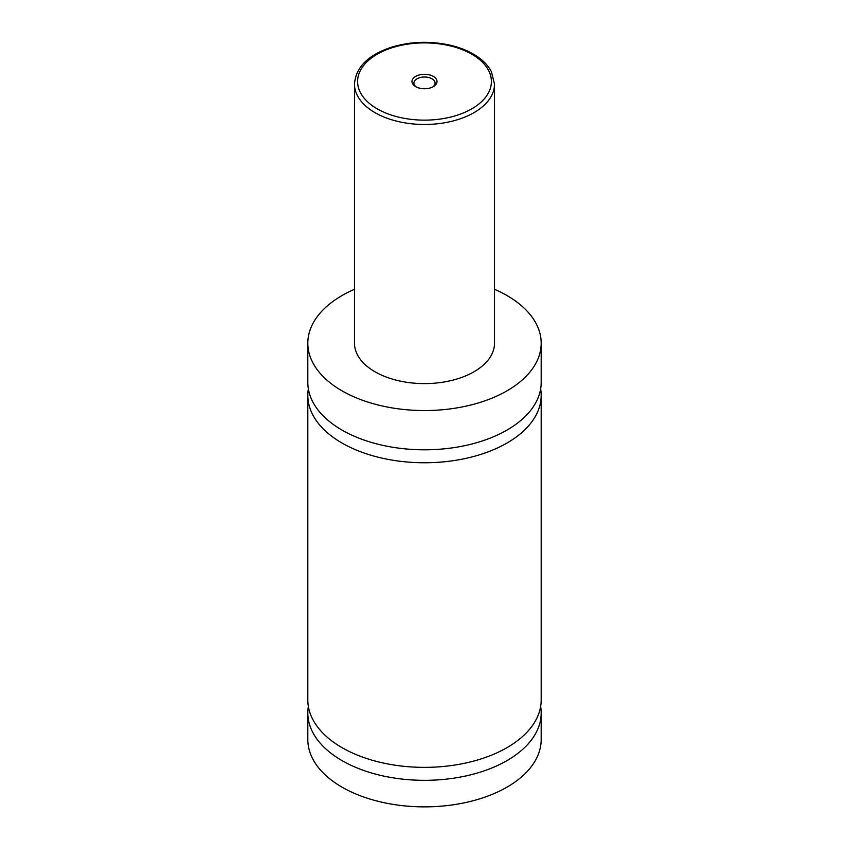 <?xml version="1.0" encoding="UTF-8"?>
<svg xmlns="http://www.w3.org/2000/svg" width="849" height="849" viewBox="0 0 849 849"><rect width="100%" height="100%" fill="white"/><g stroke="black" fill="none" stroke-linecap="round" stroke-linejoin="round"><path stroke-width="1.27" d="M494.511 289.297A116.684 67.368 180 0 1 507.002 295.558A116.684 67.368 180 0 1 541.184 343.187L541.184 382.443A116.684 67.368 180 0 1 469.147 444.674A116.684 67.368 180 0 1 341.998 430.072A116.684 67.368 180 0 1 307.816 382.443L307.816 343.187A116.684 67.368 180 0 1 354.489 289.297M540.643 388.916A116.684 67.368 180 0 1 541.184 395.401A116.684 67.368 180 0 1 469.147 457.632A116.684 67.368 180 0 1 341.998 443.029A116.684 67.368 180 0 1 307.816 395.401A116.684 67.368 180 0 1 308.357 388.916M540.643 706.485A116.684 67.368 180 0 1 541.184 712.958A116.684 67.368 180 0 1 469.147 775.201A116.684 67.368 180 0 1 341.998 760.598A116.684 67.368 180 0 1 307.816 712.958A116.684 67.368 180 0 1 308.357 706.485M541.184 395.401L541.184 700A116.684 67.368 180 0 1 469.147 762.243A116.684 67.368 180 0 1 341.998 747.64A116.684 67.368 180 0 1 307.816 700L307.816 395.401M415.649 86.63A12.523 7.227 0 0 0 433.351 86.63A12.523 7.227 0 0 0 433.351 76.41A12.523 7.227 0 0 0 415.649 76.41A12.523 7.227 0 0 0 415.649 86.63L415.649 86.63M432.608 87.033A10.581 6.113 0 0 0 435.081 83.106A10.581 6.113 0 0 0 431.982 78.787A10.581 6.113 0 0 0 420.457 77.461A10.581 6.113 0 0 0 413.919 83.106A10.581 6.113 0 0 0 416.392 87.033M494.511 84.062L494.511 343.187A70.011 40.423 180 0 1 451.286 380.532A70.011 40.423 180 0 1 374.993 371.766A70.011 40.423 180 0 1 354.489 343.187L354.489 84.062A70.011 40.423 180 0 0 374.993 112.641A70.011 40.423 180 0 0 451.286 121.407A70.011 40.423 180 0 0 494.511 84.062L491.359 71.581C487.74 64.736 481.733 58.899 473.36 54.06C465.921 49.783 457.314 46.642 447.561 44.626C428.267 40.879 409.579 41.728 391.506 47.194C368.095 54.994 355.752 67.273 354.489 84.062M541.184 343.187A116.684 67.368 180 0 1 469.147 405.429A116.684 67.368 180 0 1 341.998 390.827A116.684 67.368 180 0 1 307.816 343.187M541.184 712.958L541.184 739.511A116.684 67.368 180 0 1 469.147 801.743A116.684 67.368 180 0 1 341.998 787.14A116.684 67.368 180 0 1 307.816 739.511L307.816 712.958M377.2 108.831A66.901 38.619 0 0 0 471.8 108.831A66.901 38.619 0 0 0 471.8 54.209A66.901 38.619 0 0 0 377.2 54.209A66.901 38.619 0 0 0 377.2 108.831"/></g></svg>

